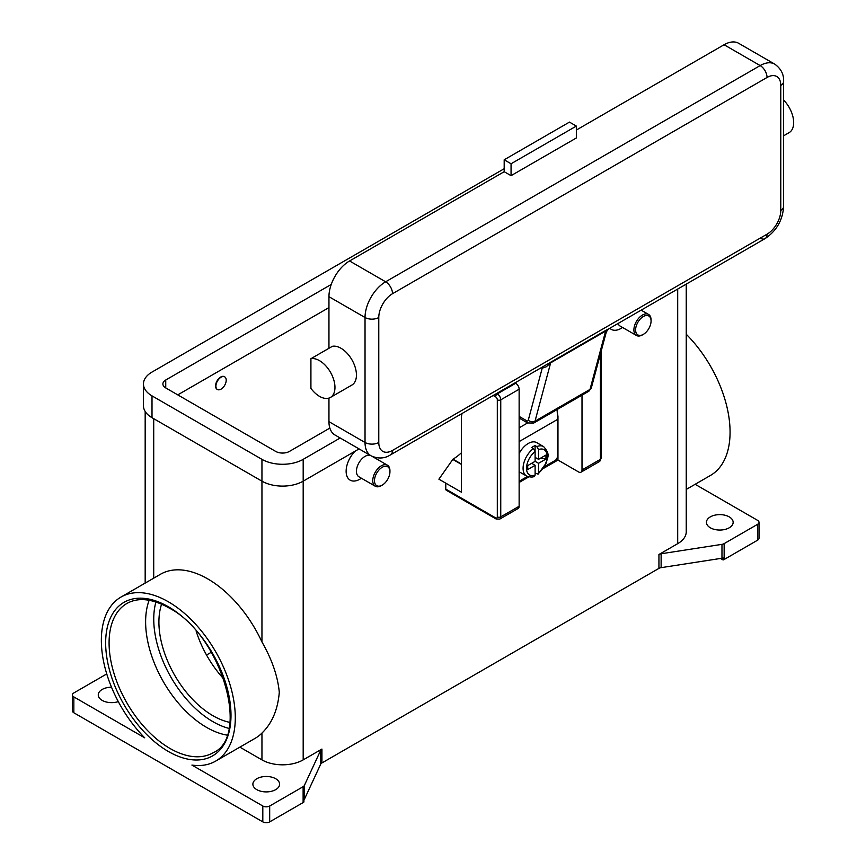 <?xml version="1.0" encoding="UTF-8"?>
<svg xmlns="http://www.w3.org/2000/svg" width="866" height="866" viewBox="0 0 866 866"><rect width="100%" height="100%" fill="white"/><g stroke="black" fill="none" stroke-linecap="round" stroke-linejoin="round"><path stroke-width="1.3" d="M226.989 735.104A86.199 49.773 60 0 1 206.573 727.386A86.199 49.773 60 0 1 145.618 621.81A86.199 49.773 60 0 1 149.147 600.268M262.809 821.877L73.837 712.772L73.837 696.903L144.73 737.832A94.708 54.677 60 0 1 101.354 640.429A94.708 54.677 60 0 1 120.969 597.075A94.708 54.677 60 0 1 193.952 622.448A94.708 54.677 60 0 1 235.292 717.752A94.708 54.677 60 0 1 215.677 761.106A94.708 54.677 60 0 1 191.916 765.079L262.809 806.008L262.809 821.877A4.86 2.804 0 0 0 266.241 822.7A4.86 2.804 0 0 0 269.683 821.877L269.683 806.008A4.86 2.804 180 0 1 266.241 806.831A4.86 2.804 180 0 1 262.809 806.008M120.969 597.075L160.481 574.255A94.708 54.677 60 0 1 261.954 641.966C272 659.524 277.78 676.324 279.296 692.345C277.78 709.806 272 723.381 261.954 733.069A94.708 54.677 60 0 1 255.189 738.297L215.677 761.106M73.837 712.772A4.86 2.804 0 0 1 72.408 710.791L72.408 694.922A4.86 2.804 180 0 1 73.837 692.941L106.745 673.932M73.837 696.903A4.86 2.804 180 0 1 72.408 694.922M118.296 701.612A13.358 7.718 180 0 1 102.177 700.378A13.358 7.718 180 0 1 98.269 694.922A13.358 7.718 180 0 1 111.498 687.203M239.871 747.142L261.954 759.883A29.152 16.833 0 0 0 303.187 759.883L321.935 749.058A4.86 2.804 0 0 0 321.167 749.642A4.86 2.804 0 0 0 320.68 750.313L304.377 785.44A4.86 2.804 180 0 1 303.89 786.122A4.86 2.804 180 0 1 303.122 786.707L269.683 806.008M256.801 789.64A13.358 7.718 180 0 1 252.883 784.185A13.358 7.718 180 0 1 261.131 777.062A13.358 7.718 180 0 1 275.691 778.729A13.358 7.718 180 0 1 279.61 784.185A13.358 7.718 180 0 1 271.361 791.318A13.358 7.718 180 0 1 256.801 789.64M303.122 786.707L303.122 802.576A4.86 2.804 0 0 0 303.89 801.992A4.86 2.804 0 0 0 303.912 801.97L303.912 799.989A4.86 2.804 0 0 0 304.377 799.329L320.68 764.202A4.86 2.804 180 0 1 321.167 763.52A4.86 2.804 180 0 1 321.935 762.946L321.935 749.058M723.099 559.956A4.86 2.804 0 0 0 723.142 559.945A4.86 2.804 0 0 0 724.149 559.49L724.149 543.621A4.86 2.804 180 0 1 723.142 544.075A4.86 2.804 180 0 1 721.973 544.346L721.973 558.234A4.86 2.804 0 0 0 723.099 557.975L723.099 559.956L720.523 558.462M721.973 558.234L661.126 567.652L661.126 553.764A4.86 2.804 0 0 0 659.946 554.045A4.86 2.804 0 0 0 658.939 554.489L677.699 543.664A29.152 16.833 0 0 0 686.24 531.756L686.24 284.124M658.939 554.489L658.939 568.377A4.86 2.804 180 0 1 659.946 567.934A4.86 2.804 180 0 1 661.126 567.652M658.939 568.377L321.935 762.946M303.122 802.576L269.683 821.877M724.149 559.49L757.588 540.189A4.86 2.804 0 0 0 759.006 538.208L759.006 522.339A4.86 2.804 180 0 1 757.588 524.32L757.588 540.189M695.127 484.289L757.588 520.347A4.86 2.804 180 0 1 759.006 522.339M729.237 516.883A13.358 7.718 180 0 1 733.156 522.339A13.358 7.718 180 0 1 724.907 529.462A13.358 7.718 180 0 1 710.347 527.795A13.358 7.718 180 0 1 706.429 522.339A13.358 7.718 180 0 1 714.677 515.205A13.358 7.718 180 0 1 729.237 516.883M686.24 334.233A94.708 54.677 60 0 1 730.07 432.091A94.708 54.677 60 0 1 710.456 475.445L686.24 489.431M661.126 553.764L721.973 544.346M622.6 327.5L621.009 328.42A19.442 11.226 -60 0 1 609.837 328.236M359.877 479.19L361.468 478.259L359.877 479.19A19.442 11.226 -60 0 1 346.346 473.929A19.442 11.226 -60 0 1 355.092 451.197M493.284 395.524L495.601 396.855A2.425 1.407 60 0 1 497.311 399.832L497.311 516.872A2.425 1.407 60 0 1 495.601 517.868L445.774 489.106L445.774 483.152L438.9 479.19L452.994 459.153A38.873 22.44 120 0 0 461.405 452.766M370.421 455.451A12.146 7.015 120 0 0 365.03 456.371A12.146 7.015 120 0 0 357.095 467.077A12.146 7.015 120 0 0 358.957 476.809L375.281 486.237A12.146 7.015 120 0 0 381.354 485.631L382.209 485.133A10.933 6.311 120 0 0 389.938 471.743A10.933 6.311 120 0 0 382.209 467.283A10.933 6.311 120 0 0 374.48 480.673A10.933 6.311 120 0 0 382.209 485.133L381.354 485.631M389.938 471.743L389.938 470.758A12.146 7.015 120 0 0 387.427 465.194A12.146 7.015 120 0 0 381.354 465.8A12.146 7.015 120 0 0 373.419 476.495A12.146 7.015 120 0 0 375.281 486.237M643.341 334.373L643.341 334.373A10.933 6.311 -60 0 1 635.612 329.914A10.933 6.311 -60 0 1 643.341 316.523A10.933 6.311 -60 0 1 651.07 320.983A10.933 6.311 -60 0 1 643.341 334.373L642.485 334.871A12.146 7.015 -60 0 1 636.413 335.467L620.088 326.049A12.146 7.015 -60 0 1 618.053 323.494M636.413 335.467A12.146 7.015 -60 0 1 634.551 325.735A12.146 7.015 -60 0 1 642.485 315.029A12.146 7.015 -60 0 1 648.558 314.434A12.146 7.015 -60 0 1 651.07 319.987L651.07 320.983M724.149 543.621L757.588 524.32M161.606 604.165A76.479 44.155 -120 0 0 212.993 715.749A76.479 44.155 -120 0 0 229.847 722.374M196.127 631.022A76.479 44.155 -120 0 0 223.85 679.041M211.369 652.217L206.519 655.01M328.95 307.592L177.768 394.874M329.849 428.085L289.439 451.413A9.721 5.607 180 0 1 275.691 451.413L165.742 387.936A9.721 5.607 180 0 1 162.895 383.963A9.721 5.607 180 0 1 165.742 380.001L331.245 284.449M340.176 437.99L303.187 459.348A29.152 16.833 180 0 1 261.954 459.348L152.005 395.87A29.152 16.833 180 0 1 143.464 383.963A29.152 16.833 180 0 1 152.005 372.066L504.185 168.729M359.065 448.902L303.187 481.171A29.152 16.833 180 0 1 261.954 481.171L152.005 417.693A29.152 16.833 180 0 1 143.464 405.786L143.464 383.963M217.247 389.375A7.285 4.211 -60 0 1 217.074 389.289A7.285 4.211 -60 0 1 215.959 383.443A7.285 4.211 -60 0 1 220.722 377.024A7.285 4.211 -60 0 1 224.359 376.667A7.285 4.211 -60 0 1 224.532 376.764M221.068 389.126A7.285 4.211 120 0 0 225.82 382.696A7.285 4.211 120 0 0 224.705 376.862A7.285 4.211 120 0 0 221.068 377.219A7.285 4.211 120 0 0 216.305 383.649A7.285 4.211 120 0 0 217.42 389.483A7.285 4.211 120 0 0 221.068 389.126M461.989 413.591L461.405 416.795L461.405 492.18L445.774 483.152M495.601 517.868A2.425 1.407 -60 0 0 496.099 518.983L446.282 490.221A2.425 1.407 120 0 0 447.495 490.091M445.774 489.106A2.425 1.407 120 0 0 446.282 490.221M461.405 464.403L452.647 459.348M600.398 354.075L600.398 459.348A2.425 1.407 0 0 0 601.101 458.352L601.101 351.423M582.006 395.167L582.006 469.957A4.86 2.804 60 0 1 580.999 472.187A4.86 2.804 60 0 1 578.575 471.948L557.964 460.041L543.469 468.409M528.78 476.895L519.135 482.459M496.099 518.983L499.747 519.102L518.128 508.483A4.86 2.804 -120 0 0 519.135 506.264L519.135 389.224A4.86 2.804 -120 0 0 515.692 383.27L515.108 382.934M557.239 411.826L557.964 416.405L557.964 460.041M557.412 416.708L557.964 416.405M557.098 409.542A146.993 84.868 -120 0 1 557.444 419.48L557.444 456.371A3.399 1.959 -60 0 1 556.741 458.742A3.399 1.959 -60 0 1 555.041 460.539L544.617 466.558M519.135 481.269L527.437 476.473M519.135 453.546A17.006 9.818 -60 0 1 528.238 443.479A17.006 9.818 -60 0 1 536.736 442.634L543.61 446.607A17.006 9.818 120 0 0 536.823 446.596L538.544 449.595L538.544 459.348L545.948 455.072L545.948 459.045L538.544 463.321L535.112 461.329L535.112 451.576L533.391 448.577L531.67 447.592A17.006 9.818 -60 0 1 533.391 446.455A17.006 9.818 -60 0 1 535.112 445.6L536.823 446.596M533.391 448.577A17.006 9.818 120 0 0 523.703 463.537A17.006 9.818 120 0 0 526.604 476.062L519.73 472.089A17.006 9.818 -60 0 1 519.135 471.689M531.67 463.321L535.112 465.302L527.708 469.578L527.708 465.605L535.112 461.329M526.604 476.062C530.447 477.285 533.077 477.339 534.495 476.235L535.112 475.055L535.112 465.302M538.544 463.321L538.544 473.063L538.122 474.146L535.112 473.096M545.948 459.045L540.525 458.201M535.112 457.367L538.544 459.348M535.069 451.132L535.112 445.6M606.092 330.195L608.506 329.004L606.352 331.84L591.37 387.741A4.86 3.432 -165 0 1 589.995 389.419L605.626 331.115L606.189 332.187L605.626 331.115A4.86 2.804 60 0 1 605.81 330.606A4.86 2.804 60 0 1 606.092 330.195L390.501 454.866A9.721 5.607 -120 0 0 392.515 450.417A19.442 11.226 -60 0 1 378.778 442.483L378.778 317.508A9.721 5.607 180 0 1 371.904 319.153A9.721 5.607 180 0 1 365.03 317.508L365.03 442.483A9.721 5.607 0 0 0 371.904 444.128A9.721 5.607 0 0 0 378.778 442.483M760.164 238.161A9.721 5.607 -120 0 0 765.024 238.637L608.506 329.004M541.391 367.758L541.986 368.093A14.581 8.411 -120 0 0 542.203 368.212A4.86 2.869 118.9 0 0 542.094 367.346M551.112 361.934A4.86 2.804 60 0 0 550.841 362.345A4.86 2.804 60 0 0 550.646 362.854L535.026 421.157L589.995 389.419A7.285 4.211 60 0 1 588.663 391.324L533.694 423.063A7.285 4.211 -120 0 0 535.026 421.157A4.86 3.432 15 0 1 531.627 421.699A4.86 3.432 15 0 1 528.271 420.205L542.203 368.212L546.349 366.74L550.646 362.854L605.626 331.115M528.271 420.205A2.425 1.407 60 0 1 526.604 420.714A4.86 2.804 120 0 0 527.611 422.944L519.135 418.04L527.611 422.944L519.135 427.815M378.778 317.508A19.442 11.226 -60 0 1 392.515 293.704L767.038 77.475A19.442 11.226 -60 0 1 780.786 85.409A9.721 5.607 0 0 0 783.622 81.447L783.622 206.422A9.721 5.607 180 0 1 780.786 210.384A19.442 11.226 -60 0 1 767.038 234.188L392.515 450.417M328.95 421.655L365.03 442.483A29.152 16.833 120 0 0 371.07 455.83L334.99 435.003A29.152 16.833 -60 0 1 328.95 421.655L328.95 398.1M328.95 348.284L328.95 296.681A29.152 16.833 -60 0 1 349.572 260.969L504.185 171.706L511.059 175.668L511.059 163.771L504.185 159.799L504.185 171.706M310.916 358.708L332.392 346.303A21.866 12.622 60 0 1 349.572 356.229A21.866 12.622 60 0 1 351.91 385.045L330.433 397.44A21.866 12.622 60 0 1 310.916 388.39L310.916 358.708A21.866 12.622 60 0 1 328.095 368.624A21.866 12.622 60 0 1 330.433 397.44M576.345 130.041L724.084 44.74A29.152 16.833 -60 0 1 738.666 43.3L774.745 64.127A29.152 16.833 120 0 0 760.164 65.578L385.641 281.796A29.152 16.833 120 0 0 365.03 317.508L328.95 296.681M511.059 163.771L576.345 126.079L576.345 137.975L511.059 175.668M576.345 126.079L569.471 122.106L504.185 159.799M783.622 100.088A21.866 12.622 60 0 1 786.793 103.79A21.866 12.622 60 0 1 789.143 132.617L783.622 135.8M155.923 601.989A83.775 48.366 -120 0 0 212.993 721.703A83.775 48.366 -120 0 0 228.895 728.371M109.084 642.908A86.199 49.773 60 0 1 126.934 603.44C138.203 597.15 152.156 598.612 168.827 607.835C221.501 634.605 250.826 736.62 213.144 752.749A86.199 49.773 60 0 1 170.039 748.484A86.199 49.773 60 0 1 109.084 642.908M168.318 751.461A88.635 51.17 -120 0 0 230.995 715.273A88.635 51.17 -120 0 0 168.318 606.72A88.635 51.17 -120 0 0 105.652 642.908A88.635 51.17 -120 0 0 168.318 751.461M320.68 750.313L320.68 764.202M304.377 799.329L304.377 785.44M303.187 459.348L303.187 759.883M677.699 289.06L677.699 543.664M153.715 418.679L153.715 578.163M261.954 733.069L261.954 759.883M261.954 459.348L261.954 641.966M152.005 417.693L152.005 395.87M165.742 387.936L165.742 380.001M519.135 389.224L500.754 399.832A2.425 1.407 180 0 1 499.033 400.244A2.425 1.407 180 0 1 497.311 399.832M499.747 519.102A4.86 2.804 -120 0 0 500.754 516.872A2.425 1.407 180 0 1 499.033 517.283A2.425 1.407 180 0 1 497.311 516.872M515.692 383.27L497.311 393.878A2.425 1.407 120 0 0 496.099 395.167A2.425 1.407 120 0 0 495.601 396.855M452.994 459.153L461.405 464.014M582.006 469.957L600.398 459.348A4.86 2.804 60 0 1 599.391 461.578L580.999 472.187M519.135 506.264L500.754 516.872L500.754 399.832A4.86 2.804 -120 0 0 497.311 393.878L496.727 393.543M557.444 419.48L519.135 441.595M538.544 473.063A14.581 8.411 120 0 0 547.139 456.371A14.581 8.411 120 0 0 538.544 449.595M535.112 451.576A14.581 8.411 120 0 0 526.517 468.279A14.581 8.411 120 0 0 535.112 475.055M783.622 206.422C782.712 220.213 776.51 230.951 765.024 238.637L765.024 238.637A9.721 5.607 -120 0 0 767.038 234.188M390.501 454.866L390.501 454.866C384.591 458.666 378.117 458.991 371.07 455.83M541.986 368.093A4.86 2.804 120 0 0 541.932 367.444M591.456 387.156A4.86 3.432 -165 0 1 591.37 387.741L588.663 391.324M526.604 420.714L519.135 416.394M392.515 293.704A9.721 5.607 -120 0 0 390.501 286.927A9.721 5.607 -120 0 0 385.641 281.796L349.572 260.969M767.038 77.475A9.721 5.607 -120 0 0 765.024 70.698A9.721 5.607 -120 0 0 760.164 65.578L724.084 44.74M780.786 85.409L780.786 210.384M527.611 422.944L533.694 423.063M145.174 583.089L145.174 411.48M648.558 314.434L641.154 310.158M372.412 456.523L387.427 465.194M601.101 458.352L599.391 461.578M538.122 474.146L546.349 462.888C547.063 457.508 551.144 454.975 543.61 446.607M783.622 81.447C783.957 74.422 781.002 68.652 774.745 64.127"/></g></svg>
